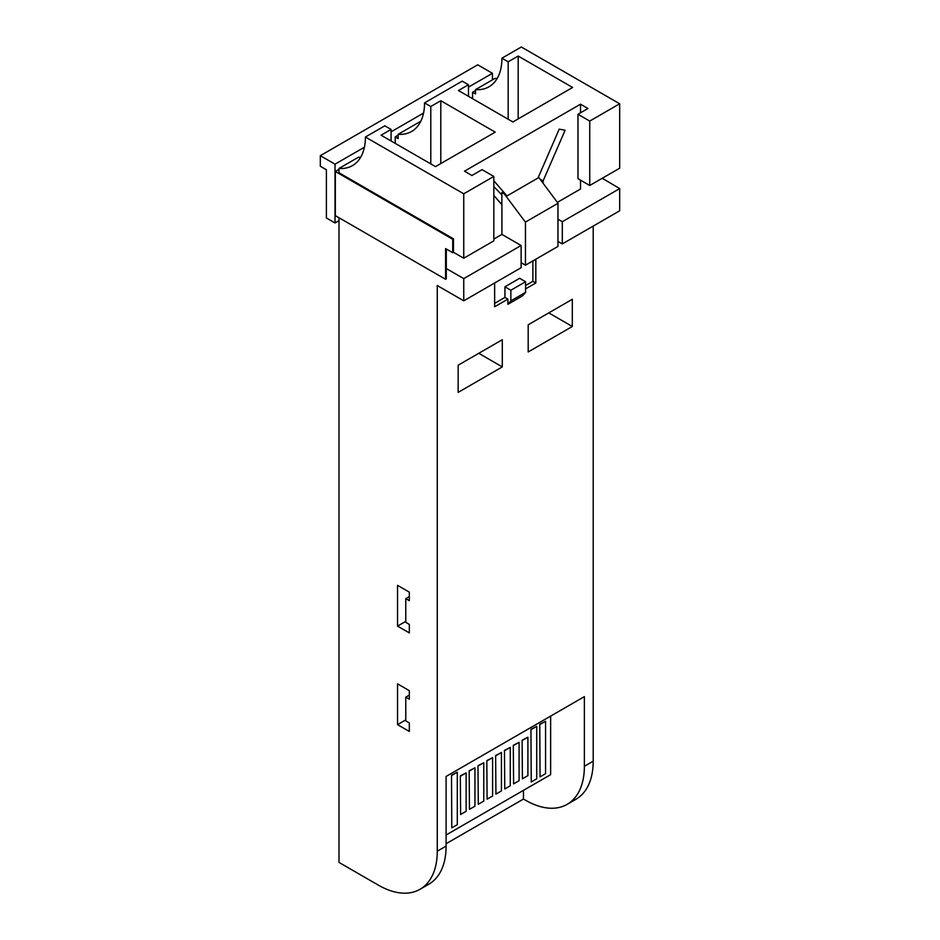 <?xml version="1.0" encoding="UTF-8"?>
<svg xmlns="http://www.w3.org/2000/svg" width="940" height="940" viewBox="0 0 940 940"><rect width="100%" height="100%" fill="white"/><g stroke="black" fill="none" stroke-linecap="round" stroke-linejoin="round"><path stroke-width="1.41" d="M492.431 79.865L492.431 73.308L477.72 64.813L320.317 155.688L320.317 166.263L326.403 169.776L326.403 217.986L335.028 222.956L335.028 164.183L364.403 147.227M391.075 131.823L423.541 113.082M468.461 87.15L492.431 73.308M335.028 222.956L338.999 220.665M335.028 164.183L320.317 155.688M522.417 778.79L527.904 775.629L527.904 737.218L522.123 740.215L522.417 778.79L522.123 740.215M522.417 740.391L527.904 737.218M513.593 783.889L519.08 780.717L519.08 742.318L513.299 745.314L513.593 783.889L513.299 745.314M513.593 745.491L519.08 742.318M504.757 788.989L510.255 785.817L510.255 747.406L504.463 750.414L504.757 788.989L504.463 750.414M504.757 750.578L510.255 747.406M495.932 794.089L501.431 790.916L501.431 752.505L495.639 755.513L495.932 794.089L495.639 755.513M495.932 755.678L501.431 752.505M487.108 799.176L492.607 796.004L492.607 757.605L486.814 760.601L487.108 799.176L486.814 760.601M487.108 760.777L492.607 757.605M478.284 804.276L483.771 801.103L483.771 762.693L477.99 765.701L478.284 804.276L477.99 765.701M478.284 765.865L483.771 762.693M469.46 809.375L474.947 806.203L474.947 767.792L469.166 770.8L469.46 809.375L469.166 770.8M469.46 770.965L474.947 767.792M460.623 814.463L466.123 811.291L466.123 772.891L460.33 775.888L460.623 814.463L460.33 775.888M460.623 776.064L466.123 772.891M530.947 729.37L531.241 781.974L536.728 778.802L536.728 726.361L530.947 729.37L531.241 781.974M550.64 716.104L550.64 774.654L446.101 835.002M539.772 724.27L540.065 776.875L545.564 773.702L545.564 721.274L539.772 724.27L540.065 776.875M451.505 775.23L451.799 827.834L457.298 824.662L457.298 772.234L451.505 775.23L451.799 827.834M525.389 222.11L504.31 193.899L501.854 192.477L501.854 204.673M501.913 208.527L501.913 234.401L501.901 204.732L493.829 195.45M504.31 193.899L506.989 195.92L538.009 178.013L559.218 129.133L565.093 130.272L543.097 180.95L543.097 183.253M558.008 203.275L525.425 222.099M558.043 203.263L538.444 177.014M525.46 222.075L525.46 265.197L557.972 246.421L557.972 203.299M521.124 262.695L525.46 265.197M485.651 171.714L486.238 172.055M493.829 180.786L506.989 195.92M557.385 202.37L580.52 189.011L580.52 180.163M580.52 112.8L580.52 104.199L464.478 171.197L471.927 175.498L482.067 169.647L493.829 176.438L463.749 193.805L463.749 258.23L493.829 240.863L493.829 176.438M493.829 239.054L501.901 234.401L521.124 245.493L521.124 267.7L463.749 300.823L437.264 285.537L437.264 851.193L446.101 846.106A83.213 48.046 60 0 1 428.863 884.199L420.027 889.287A83.213 48.046 -120 0 0 437.264 851.193M572.319 326.474L572.319 299.296L528.186 324.782L528.186 351.96L572.319 326.474L548.772 312.891L528.186 324.782M458.156 392.38L502.289 366.906L502.289 339.728L458.156 365.202L458.156 392.38M507.882 304.325L510.855 300.847L525.566 292.352L522.593 295.841L507.882 304.325L507.882 299.132L494.64 306.769L494.64 282.987M446.101 843.721L523.474 799.047L525.53 800.234A83.213 48.046 -120 0 0 567.137 804.358A83.213 48.046 -120 0 0 584.375 766.264L584.375 696.622L446.101 776.452L446.101 846.106M584.375 766.264L593.199 761.165L593.199 226.082M525.566 288.909L535.835 282.987L535.835 259.205M494.64 303.373L504.933 297.428L507.882 299.132M510.855 300.847L510.855 290.225L504.933 286.806L504.933 297.428M504.933 286.806L519.644 278.311L525.566 281.73L525.566 292.352M525.566 285.513L532.886 281.295L532.886 260.909M501.854 194.897L493.829 186.625M593.199 761.165A83.213 48.046 60 0 1 575.973 799.259L567.137 804.358M409.323 699.195L409.323 690.677L397.549 683.874L397.549 724.646L409.323 731.438L409.323 722.919L405.774 720.874L405.774 697.151L409.323 699.195M409.323 592.153L397.549 585.35L397.549 626.122L409.323 632.914L409.323 624.395L405.774 622.351L405.774 598.627L409.323 600.672L409.323 592.153M420.027 889.287A83.213 48.046 -120 0 1 378.421 885.175L338.999 862.415L338.999 217.763M619.683 188.588L562.308 221.711L562.308 243.918L619.683 210.795L619.683 188.588L602.246 178.271M562.308 243.918L557.972 241.416M557.972 219.208L562.308 221.711M589.744 185.486L619.683 168.201L619.683 103.776L589.744 121.06L589.744 185.486L577.982 178.694L577.982 114.269L587.97 108.5L580.52 104.199M521.124 245.493L463.749 278.616L463.749 300.823M472.573 98.677L472.573 92.226L475.511 93.93L475.511 89.629L494.934 78.419A62.416 36.037 -120 0 0 497.154 78.49M619.683 103.776L521.336 47L501.925 58.209L508.176 61.817L518.175 56.048L572.613 87.467L512.888 121.953L458.45 90.534L468.461 84.753L462.198 81.146L424.539 102.883A62.416 36.037 -120 0 1 411.614 131.459A62.416 36.037 -120 0 1 398.137 134.314L398.137 138.603L395.2 136.899L398.137 135.207M463.749 258.23L453.456 252.296L453.456 238.831L338.999 172.749L338.999 168.448A62.416 36.037 -120 0 0 352.477 165.605A62.416 36.037 -120 0 0 365.402 137.029L463.749 193.805M360.643 157.309A62.416 36.037 60 0 1 358.422 157.238L338.999 168.448M365.402 137.029L384.824 125.819L391.075 129.426L381.076 135.207L435.502 166.627L495.227 132.141L440.801 100.721L430.79 106.502L424.539 102.883M335.322 171.468L335.322 215.636L445.572 279.286L445.572 248.583L452.728 252.719L452.728 239.254L335.322 171.468L338.999 169.353M452.728 239.254L453.456 238.831M420.826 121.213L398.137 134.314M446.312 249.018L446.312 268.546L463.749 278.616M446.312 268.546L446.312 278.863L445.572 279.286M589.744 121.06L577.982 114.269M523.474 790.329L523.474 799.047M475.511 89.629A62.416 36.037 -120 0 0 489 86.785A62.416 36.037 -120 0 0 501.925 58.209M452.728 252.719L453.456 252.296M472.573 92.226L475.511 90.534M395.2 143.362L395.2 136.899M602.975 178.941L602.975 177.848M468.461 96.303L468.461 84.753M508.176 119.239L508.176 61.817M518.175 118.898L518.175 56.048M391.075 140.977L391.075 129.426M430.79 163.912L430.79 106.502M440.801 163.572L440.801 100.721M540.077 179.211L543.097 180.95M532.886 281.295L535.835 282.987M458.156 365.202L478.754 353.311L502.289 366.906M409.323 596.583L405.774 598.627M405.774 621.375L397.549 626.122M409.323 695.107L405.774 697.151M405.774 719.899L397.549 724.646M510.855 290.225L525.566 281.73M545.564 721.274L540.065 724.446M536.728 726.361L531.241 729.534M457.298 772.234L451.799 775.406"/></g></svg>
